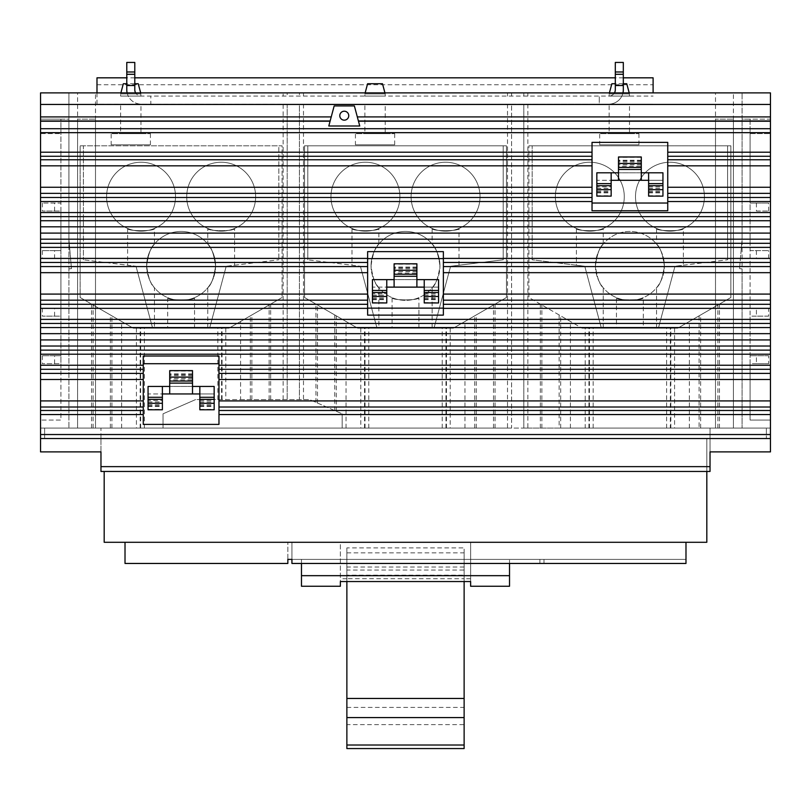<?xml version="1.0" encoding="UTF-8"?>
<svg xmlns="http://www.w3.org/2000/svg" width="811" height="811" viewBox="0 0 811 811"><rect width="100%" height="100%" fill="white"/><g stroke="black" fill="none" stroke-linecap="round" stroke-linejoin="round"><path stroke-width="0.61" stroke-dasharray="4.05 3.04" d="M346.875 707.415L464.125 707.415L464.125 724.618L346.875 724.618L346.875 552.859L346.875 570.062L464.125 570.062L464.125 552.859L346.875 552.859M464.125 707.415L464.125 552.859M464.125 724.618L464.125 570.062M346.875 724.618L346.875 570.062M464.125 567.011L346.875 567.011L346.875 547.891L464.125 547.891L464.125 717.583L464.125 575.131L464.125 578.76L346.875 578.679L346.875 575.131L464.125 575.131M346.875 575.131L346.875 567.011M464.125 581.548L464.125 547.891M346.875 581.548L346.875 547.891M464.125 748.563L464.125 578.679M346.875 748.563L346.875 578.679M470.633 581.548L470.633 542.285L470.633 581.345L340.367 581.345L340.367 542.285L470.633 542.285L340.367 542.285L340.367 578.76L340.367 542.285L470.633 542.285L340.367 542.285L340.367 581.548M470.633 586.252L470.633 581.345M340.367 581.345L340.367 586.252M301.479 586.252L301.479 575.668L509.521 575.668L509.521 586.252M641.288 166.265L641.288 169.469L641.288 166.265L618.489 166.265L618.489 169.469L618.489 166.265M641.288 156.979L641.288 172.804L618.489 172.804L618.489 156.979M416.895 273.094L416.895 276.287L416.895 273.094L394.105 273.094L394.105 276.287L394.105 273.094M416.895 263.798L416.895 279.633L394.105 279.633L394.105 263.798M192.511 379.913L192.511 383.116L192.511 379.913L169.712 379.913L169.712 383.116L169.712 379.913M192.511 370.627L192.511 386.452L169.712 386.452L169.712 370.627M301.479 563.452L509.521 563.452L509.521 559.387L509.521 563.452L539.903 563.452L539.903 559.387L509.521 559.387L685.984 559.387L685.984 563.452L543.978 563.452L543.978 559.387L543.978 563.452L685.984 563.452L685.984 559.387L287.854 559.387L287.854 563.452L125.016 563.452L287.854 563.452L287.854 542.285L287.854 563.452L125.016 563.452L125.016 542.285L685.984 542.285L685.984 563.452L301.479 563.452L301.479 559.387L301.479 563.452L291.93 563.452L685.984 563.452L685.984 559.387L685.984 563.452L291.93 563.452L291.93 559.387L539.903 559.387L539.903 563.452L291.93 563.452L291.93 559.387L291.93 563.452L301.479 563.452L301.479 575.668M509.521 563.452L509.521 575.668M648.618 196.13L648.618 172.804M648.618 180.295L662.942 180.295L662.942 196.13M648.618 183.752L648.618 188.365L648.618 183.752L662.942 183.752L662.942 188.365L662.942 183.752M611.159 186.834L611.159 183.641L611.159 188.365L611.159 186.834L596.835 186.834L596.835 188.365L596.835 183.641L596.835 186.834M596.835 196.13L596.835 180.295L611.159 180.295L611.159 196.13M611.159 180.295L611.159 172.804M618.489 180.295L618.489 172.804M641.288 172.804L641.288 180.295M424.224 302.949L424.224 279.633M424.224 287.124L438.558 287.124L438.558 302.949M424.224 290.581L424.224 295.184L424.224 290.581L438.558 290.581L438.558 295.184L438.558 290.581M386.776 293.663L386.776 290.46L386.776 295.184L386.776 293.663L372.442 293.663L372.442 295.184L372.442 290.46L372.442 293.663M372.442 302.949L372.442 287.124L386.776 287.124L386.776 302.949M386.776 287.124L386.776 279.633M394.105 287.124L394.105 279.633M416.895 279.633L416.895 287.124M199.841 409.778L199.841 386.452M199.841 393.943L214.165 393.943L214.165 409.778M199.841 397.4L199.841 402.013L199.841 397.4L214.165 397.4L214.165 402.013L214.165 397.4M162.382 400.482L162.382 397.289L162.382 402.013L162.382 400.482L148.058 400.482L148.058 402.013L148.058 397.289L148.058 400.482M148.058 409.778L148.058 393.943L162.382 393.943L162.382 409.778M162.382 393.943L162.382 386.452M169.712 393.943L169.712 386.452M192.511 386.452L192.511 393.943M543.978 559.387L685.984 559.387L543.978 559.387M301.479 559.387L291.93 559.387L301.479 559.387M685.984 542.285L291.93 542.285L291.93 563.452L291.93 542.285L125.016 542.285L125.016 563.452L125.016 542.285L287.854 542.285L125.016 542.285M348.75 115.679A4.481 4.481 0 0 0 344.269 111.208A4.481 4.481 0 0 0 339.799 115.679A4.481 4.481 0 0 0 344.269 120.16A4.481 4.481 0 0 0 348.75 115.679M662.942 172.804L662.942 180.295L596.835 180.295L596.835 172.804L662.942 172.804M438.558 279.633L438.558 287.124L372.442 287.124L372.442 279.633L438.558 279.633M214.165 386.452L214.165 393.943L148.058 393.943L148.058 386.452L214.165 386.452M106.586 196.698A34.457 34.457 0 0 0 141.043 231.155A34.457 34.457 0 0 0 175.5 196.698A34.457 34.457 0 0 0 141.043 162.241A34.457 34.457 0 0 0 106.586 196.698A34.457 34.457 0 0 0 141.043 231.155A34.457 34.457 0 0 0 175.5 196.698A34.457 34.457 0 0 0 141.043 162.241A34.457 34.457 0 0 0 106.586 196.698M186.723 196.698A34.457 34.457 0 0 0 221.18 231.155A34.457 34.457 0 0 0 255.637 196.698A34.457 34.457 0 0 0 221.18 162.241A34.457 34.457 0 0 0 186.723 196.698A34.457 34.457 0 0 0 221.18 231.155A34.457 34.457 0 0 0 255.637 196.698A34.457 34.457 0 0 0 221.18 162.241A34.457 34.457 0 0 0 186.723 196.698M154.465 244.05C150.876 246.949 148.271 254.238 146.649 265.907A34.457 34.457 0 0 0 181.117 300.364A34.457 34.457 0 0 0 215.574 265.907C213.952 277.575 211.347 284.854 207.758 287.753L207.758 328.191L209.613 328.191L226.208 266.261L234.602 265.227L234.602 228.428C235.454 231.419 206.917 231.419 207.758 228.428L207.758 244.05C211.347 246.949 213.952 254.238 215.574 265.907A34.457 34.457 0 0 0 181.117 231.449A34.457 34.457 0 0 0 146.649 265.907A34.457 34.457 0 0 0 181.117 300.364A34.457 34.457 0 0 0 215.574 265.907A34.457 34.457 0 0 0 181.117 231.449A34.457 34.457 0 0 0 146.649 265.907C148.271 254.238 150.876 246.949 154.465 244.05L154.465 228.428C155.306 231.419 126.78 231.419 127.621 228.428L127.621 265.227L136.025 266.261L152.62 328.191L154.465 328.191L154.465 287.753C150.876 284.854 148.271 277.575 146.649 265.907C148.271 277.575 150.876 284.854 154.465 287.753M123.333 83.746L138.235 83.746M134.788 83.746L126.78 83.746M611.859 83.746L626.761 83.746M623.314 83.746L615.306 83.746M367.596 83.746L382.498 83.746M330.969 196.698A34.457 34.457 0 0 0 365.426 231.155A34.457 34.457 0 0 0 399.894 196.698A34.457 34.457 0 0 0 365.426 162.241A34.457 34.457 0 0 0 330.969 196.698A34.457 34.457 0 0 0 365.426 231.155A34.457 34.457 0 0 0 399.894 196.698A34.457 34.457 0 0 0 365.426 162.241A34.457 34.457 0 0 0 330.969 196.698M411.106 196.698A34.457 34.457 0 0 0 445.574 231.155A34.457 34.457 0 0 0 480.031 196.698A34.457 34.457 0 0 0 445.574 162.241A34.457 34.457 0 0 0 411.106 196.698A34.457 34.457 0 0 0 445.574 231.155A34.457 34.457 0 0 0 480.031 196.698A34.457 34.457 0 0 0 445.574 162.241A34.457 34.457 0 0 0 411.106 196.698M371.043 265.907A34.457 34.457 0 0 0 405.5 300.364A34.457 34.457 0 0 0 439.957 265.907A34.457 34.457 0 0 0 405.5 231.449A34.457 34.457 0 0 0 371.043 265.907C372.654 277.575 375.26 284.854 378.859 287.753C375.26 284.854 372.654 277.575 371.043 265.907A34.457 34.457 0 0 0 405.5 300.364A34.457 34.457 0 0 0 439.957 265.907C438.345 277.575 435.74 284.854 432.141 287.753C435.74 284.854 438.345 277.575 439.957 265.907C438.345 254.238 435.74 246.949 432.141 244.05C435.74 246.949 438.345 254.238 439.957 265.907A34.457 34.457 0 0 0 405.5 231.449A34.457 34.457 0 0 0 371.043 265.907C372.654 254.238 375.26 246.949 378.859 244.05C375.26 246.949 372.654 254.238 371.043 265.907M194.539 297.637C195.38 300.617 166.843 300.617 167.684 297.637L167.684 328.191L194.539 328.191L194.539 297.637C195.38 300.617 166.843 300.617 167.684 297.637M194.539 328.191L167.684 328.191M355.421 144.814L394.673 144.814L355.421 144.814L355.421 133.663L394.673 133.663L355.421 133.663M111.168 144.814L150.41 144.814L111.168 144.814L111.168 133.663L150.41 133.663L111.168 133.663M599.684 144.814L638.936 144.814L599.684 144.814L599.684 133.663L638.936 133.663L599.684 133.663M592.03 203.024L667.747 203.024L667.747 142.361L592.03 142.361L592.03 210.748L667.747 210.748L667.747 203.024M443.364 308.139L443.364 315.134L367.636 315.134L367.636 308.139L443.364 308.139L443.364 258.608L367.636 258.608L367.636 251.623L443.364 251.623L443.364 258.608M367.636 308.139L367.636 258.608M218.97 356.009L218.97 363.723L143.253 363.723L143.253 356.009L218.97 356.009M218.97 363.723L218.97 424.396L143.253 424.396L143.253 363.723M127.124 92.89L135.63 92.89A6.346 6.346 0 0 0 141.144 96.093L653.108 96.093L141.144 96.093A6.346 6.346 0 0 1 134.788 89.737L134.788 62.437L126.78 62.437L126.78 89.737A14.365 14.365 0 0 0 141.144 104.102A14.365 14.365 0 0 1 127.124 92.89L68.915 92.89L68.915 119.166L40.55 119.166L40.55 92.89L68.915 92.89L68.915 239.438L71.469 268.644L68.915 239.438L68.915 428.076L163.031 428.076L163.031 413.823L163.031 428.076L91.552 428.076L163.031 428.076L163.031 413.823L195.603 399.58L163.031 413.823L163.031 428.076L40.55 428.076L40.55 133.592L60.906 133.592L40.55 133.592L40.55 119.166L60.906 119.166L60.906 420.057L40.55 420.057L60.906 420.057L60.906 363.723L42.375 363.723L60.906 363.723L60.906 316.148L42.375 316.148L60.906 316.148L60.906 258.608L42.375 258.608L60.906 258.608L60.906 211.042L42.375 211.042L60.906 211.042L60.906 203.024L42.375 203.024L60.906 203.024L60.906 119.166L68.915 119.166L68.915 428.076L44.625 428.076L100.969 428.076L100.969 438.437L710.03 438.437L710.03 471.455L100.969 471.455L100.969 438.437L44.625 438.437L44.625 428.076L44.625 438.437L766.375 438.437L766.375 428.076L766.375 438.437L710.03 438.437L710.03 428.076L770.45 428.076L710.03 428.076L710.03 451.889M54.59 211.042L54.59 203.024M54.59 258.608L54.59 250.599L60.906 250.599L42.375 250.599L54.59 250.599M54.59 316.148L54.59 308.139L60.906 308.139L42.375 308.139L54.59 308.139M54.59 363.723L54.59 355.705L60.906 355.705L42.375 355.705L54.59 355.705M154.465 328.191L152.62 328.191L136.025 266.261L83.411 259.794L127.621 265.227M234.602 265.227L278.822 259.794L226.208 266.261L209.613 328.191L207.758 328.191M127.621 228.428C126.78 231.419 155.306 231.419 154.465 228.428M207.758 228.428C206.917 231.419 235.454 231.419 234.602 228.428M207.758 287.753C211.347 284.854 213.952 277.575 215.574 265.907C213.952 254.238 211.347 246.949 207.758 244.05M152.62 328.191L136.025 266.261L152.62 328.191L209.613 328.191L133.278 328.191L228.945 328.191L209.613 328.191L226.208 266.261L209.613 328.191L228.945 328.191L282.086 297.505L228.945 328.191L133.278 328.191L80.137 297.505L80.137 145.808L83.411 145.808L83.411 259.794L83.411 145.808L278.822 145.808L278.822 259.794L278.822 145.808L282.086 145.808L282.086 297.505L282.086 145.808L80.137 145.808L80.137 297.505L133.278 328.191L91.552 304.095L133.278 328.191L152.62 328.191M120.89 92.89L120.606 93.924L140.962 93.924L120.606 93.924L120.606 96.093L140.962 96.093L140.688 92.89M609.406 92.89L609.132 93.924L629.488 93.924L609.132 93.924L609.132 96.093L629.488 96.093L629.204 92.89M365.153 92.89L364.869 93.924L385.225 93.924L384.941 92.89M385.225 93.924L364.869 93.924L364.869 96.093L385.225 96.093L385.225 93.924M352.004 228.428C351.163 231.419 379.7 231.419 378.859 228.428C379.7 231.419 351.163 231.419 352.004 228.428L352.004 265.227L360.408 266.261L307.795 259.794L352.004 265.227M432.141 228.428C431.3 231.419 459.837 231.419 458.996 228.428C459.837 231.419 431.3 231.419 432.141 228.428L432.141 244.05M392.078 297.637C391.237 300.617 419.763 300.617 418.922 297.637C419.763 300.617 391.237 300.617 392.078 297.637L392.078 328.191L418.922 328.191L418.922 297.637M503.205 259.794L450.592 266.261L503.205 259.794L503.205 145.808L503.205 259.794M706.817 471.455L706.817 438.437L104.183 438.437L706.817 438.437L706.817 542.285L104.183 542.285L104.183 471.455M394.673 144.814L394.673 133.663M150.41 144.814L150.41 133.663M638.936 144.814L638.936 133.663M527.87 104.102L527.87 428.076L523.805 428.076L523.805 104.102L507.514 104.102L511.589 104.102L511.589 428.076L163.031 428.076L342.161 428.076L342.161 413.823L342.161 428.076L742.085 428.076L742.085 119.166L750.094 119.166L750.094 133.592L770.45 133.592L750.094 133.592L750.094 203.024L768.625 203.024L750.094 203.024L750.094 250.599L768.625 250.599L750.094 250.599L750.094 316.148L768.625 316.148L768.625 308.139L750.094 308.139L768.625 308.139M768.625 316.148L756.41 316.148L756.41 308.139M756.41 316.148L750.094 316.148L750.094 363.723L768.625 363.723L768.625 355.705L750.094 355.705L768.625 355.705M756.41 258.608L768.625 258.608L756.41 258.608L756.41 250.599M756.41 211.042L768.625 211.042L756.41 211.042L756.41 203.024M768.625 363.723L756.41 363.723L756.41 355.705M756.41 363.723L750.094 363.723L750.094 420.057L770.45 420.057L770.45 119.166L750.094 119.166L750.094 420.057L770.45 420.057L770.45 451.889M768.625 211.042L768.625 203.024M768.625 258.608L768.625 250.599M42.375 355.705L42.375 363.723M42.375 308.139L42.375 316.148M42.375 250.599L42.375 258.608M42.375 203.024L42.375 211.042M328.8 125.989L334.173 105.917L354.377 105.917L359.749 125.989M126.78 85.51L134.788 85.51M140.962 96.093L120.606 96.093M629.488 96.093L609.132 96.093M385.225 96.093L364.869 96.093M240.583 399.58L309.589 399.58L342.161 413.823L309.589 399.58L195.603 399.58L240.583 399.58L240.583 321.47M307.795 259.794L307.795 145.808L307.795 259.794M418.922 328.191L392.078 328.191M378.859 328.191L377.003 328.191L360.408 266.261L377.003 328.191L378.859 328.191L378.859 287.753M378.859 244.05L378.859 228.428M377.003 328.191L360.408 266.261L377.003 328.191L433.997 328.191L450.592 266.261L433.997 328.191L432.141 328.191L433.997 328.191L450.592 266.261L433.997 328.191L453.329 328.191L357.671 328.191L453.329 328.191L506.469 297.505L453.329 328.191L357.671 328.191L304.53 297.505L304.53 145.808L506.469 145.808L506.469 297.505L506.469 145.808L304.53 145.808L304.53 297.505L357.671 328.191L315.935 304.095L357.671 328.191L377.003 328.191M432.141 287.753L432.141 328.191M458.996 265.227L458.996 228.428M100.969 451.889L100.969 428.076L40.55 428.076L40.55 451.889M163.031 413.823L195.603 399.58L163.031 413.823M283.13 399.58L283.13 104.102L287.195 104.102L141.144 104.102L150.816 104.102L150.816 96.093L150.816 104.102L96.985 104.102L96.985 77.826M623.314 77.826L615.306 77.826M134.788 77.826L126.78 77.826M96.985 84.76L653.108 84.76L653.108 77.826M653.108 84.76L653.108 92.89M96.985 92.89L96.985 104.102L653.108 104.102L599.278 104.102L599.278 96.093L599.278 104.102L608.949 104.102A14.365 14.365 0 0 0 623.314 89.737L623.314 62.437L615.306 62.437L615.306 89.737A6.346 6.346 0 0 1 608.949 96.093A6.346 6.346 0 0 0 614.464 92.89L770.45 92.89L770.45 119.166L742.085 119.166L742.085 92.89L742.085 239.438L739.531 268.644L742.085 239.438L742.085 268.867L739.531 268.644L742.085 268.867L742.085 428.076L523.805 428.076L523.805 104.102L608.949 104.102A14.365 14.365 0 0 0 622.97 92.89M385.225 133.663L364.869 133.663L385.225 133.663L385.225 104.102L364.869 104.102L364.869 133.663M140.962 133.663L120.606 133.663L140.962 133.663L140.962 104.102L120.606 104.102L120.606 133.663M629.488 133.663L609.132 133.663L629.488 133.663L629.488 104.102L609.132 104.102L609.132 133.663M358.411 120.981L770.45 120.981M40.55 120.981L330.138 120.981M71.469 268.644L68.915 268.867L71.469 268.644M95.505 119.166L95.505 428.076L77.592 428.076L95.505 428.076L95.505 92.89L77.592 92.89L77.592 428.076L95.505 428.076L77.592 428.076L77.592 119.166L95.505 119.166L77.592 119.166M733.408 119.166L733.408 428.076L715.495 428.076L733.408 428.076L733.408 92.89L715.495 92.89L715.495 428.076L733.408 428.076L715.495 428.076L715.495 119.166L733.408 119.166L715.495 119.166M615.306 85.51L623.314 85.51M558.576 428.076L719.448 428.076L558.576 428.076M287.195 104.102L287.195 399.58L287.195 104.102M507.514 104.102L507.514 428.076L511.589 428.076L511.589 104.102L299.411 104.102L299.411 399.58L299.411 104.102L303.486 104.102L283.13 104.102M303.486 104.102L303.486 399.58M364.869 104.102L385.225 104.102M120.606 104.102L140.962 104.102M609.132 104.102L629.488 104.102M507.514 96.093L507.514 92.89L527.87 92.89L523.805 92.89L523.805 96.093L523.805 92.89L614.464 92.89M135.63 92.89L287.195 92.89L287.195 96.093L287.195 92.89L283.13 92.89L283.13 96.093M507.514 92.89L299.411 92.89L299.411 96.093L299.411 92.89L303.486 92.89L283.13 92.89M303.486 92.89L303.486 96.093M511.589 92.89L511.589 96.093L511.589 92.89M527.87 92.89L527.87 96.093M77.592 92.89L95.505 92.89M715.495 92.89L733.408 92.89M670.352 328.191L658.38 328.191L670.352 328.191L670.352 428.076M507.514 428.076L527.87 428.076M342.161 428.076L342.161 413.823L342.161 428.076M585.187 328.191L601.387 328.191L582.055 328.191L585.187 328.191L585.187 428.076M559.134 314.952L528.914 297.505L528.914 145.808L528.914 297.505L582.055 328.191L559.134 314.952L559.134 428.076M699.092 315.844L677.722 328.191L699.092 315.844L699.092 428.076M683.379 265.227L727.589 259.794L674.975 266.261L658.38 328.191L601.387 328.191L584.792 266.261L576.398 265.227L584.792 266.261L601.387 328.191L603.242 328.191L582.055 328.191L677.722 328.191L730.863 297.505L730.863 145.808L528.914 145.808L727.589 145.808L727.589 259.794L727.589 145.808L730.863 145.808L730.863 297.505L677.722 328.191L601.387 328.191L584.792 266.261L532.178 259.794L532.178 145.808L532.178 259.794L584.792 266.261L601.387 328.191L658.38 328.191L674.975 266.261L658.38 328.191L656.535 328.191L658.38 328.191L674.975 266.261L683.379 265.227L683.379 228.428C684.22 231.419 655.693 231.419 656.535 228.428L656.535 244.05C660.124 246.949 662.729 254.238 664.351 265.907C662.729 277.575 660.124 284.854 656.535 287.753L656.535 328.191M635.5 196.698A34.457 34.457 0 0 0 669.957 231.155A34.457 34.457 0 0 0 704.414 196.698A34.457 34.457 0 0 0 669.957 162.241A34.457 34.457 0 0 0 635.5 196.698A34.457 34.457 0 0 0 669.957 231.155A34.457 34.457 0 0 0 704.414 196.698A34.457 34.457 0 0 0 669.957 162.241A34.457 34.457 0 0 0 635.5 196.698M643.316 328.191L616.461 328.191L643.316 328.191L643.316 297.637C644.157 300.617 615.62 300.617 616.461 297.637L616.461 328.191M616.461 297.637C615.62 300.617 644.157 300.617 643.316 297.637M656.535 287.753C660.124 284.854 662.729 277.575 664.351 265.907C662.729 254.238 660.124 246.949 656.535 244.05M656.535 228.428C655.693 231.419 684.22 231.419 683.379 228.428M595.426 265.907A34.457 34.457 0 0 0 629.883 300.364A34.457 34.457 0 0 0 664.351 265.907A34.457 34.457 0 0 0 629.883 231.449A34.457 34.457 0 0 0 595.426 265.907C597.048 277.575 599.653 284.854 603.242 287.753C599.653 284.854 597.048 277.575 595.426 265.907A34.457 34.457 0 0 0 629.883 300.364A34.457 34.457 0 0 0 664.351 265.907A34.457 34.457 0 0 0 629.883 231.449A34.457 34.457 0 0 0 595.426 265.907C597.048 254.238 599.653 246.949 603.242 244.05C599.653 246.949 597.048 254.238 595.426 265.907M576.398 228.428C575.546 231.419 604.083 231.419 603.242 228.428C604.083 231.419 575.546 231.419 576.398 228.428L576.398 265.227M603.242 244.05L603.242 228.428M603.242 328.191L603.242 287.753M624.277 196.698A34.457 34.457 0 0 0 589.82 162.241A34.457 34.457 0 0 0 555.363 196.698A34.457 34.457 0 0 0 589.82 231.155A34.457 34.457 0 0 0 624.277 196.698A34.457 34.457 0 0 0 589.82 162.241A34.457 34.457 0 0 0 555.363 196.698A34.457 34.457 0 0 0 589.82 231.155A34.457 34.457 0 0 0 624.277 196.698M641.288 164.805L618.489 164.805M641.288 169.347L618.489 169.347M641.288 160.933L618.489 160.933M641.288 161.916L618.489 161.916M641.288 157.364L618.489 157.364M641.288 160.243L618.489 160.243M416.895 271.624L394.105 271.624M416.895 276.176L394.105 276.176M416.895 267.752L394.105 267.752M416.895 268.745L394.105 268.745M416.895 264.193L394.105 264.193M416.895 267.062L394.105 267.062M192.511 378.453L169.712 378.453M192.511 382.995L169.712 382.995M192.511 374.581L169.712 374.581M192.511 375.564L169.712 375.564M192.511 371.012L169.712 371.012M192.511 373.891L169.712 373.891M648.618 192.866L662.942 192.866M648.618 195.735L662.942 195.735M648.618 191.193L662.942 191.193M648.618 192.177L662.942 192.177M648.618 188.304L662.942 188.304M648.618 186.834L662.942 186.834M596.835 188.304L611.159 188.304M596.835 183.752L611.159 183.752M596.835 192.177L611.159 192.177M596.835 191.193L611.159 191.193M596.835 195.735L611.159 195.735M596.835 192.866L611.159 192.866M424.224 299.685L438.558 299.685M424.224 302.564L438.558 302.564M424.224 298.012L438.558 298.012M424.224 298.995L438.558 298.995M424.224 295.123L438.558 295.123M424.224 293.663L438.558 293.663M372.442 295.123L386.776 295.123M372.442 290.581L386.776 290.581M372.442 298.995L386.776 298.995M372.442 298.012L386.776 298.012M372.442 302.564L386.776 302.564M372.442 299.685L386.776 299.685M199.841 406.514L214.165 406.514M199.841 409.383L214.165 409.383M199.841 404.841L214.165 404.841M199.841 405.824L214.165 405.824M199.841 401.952L214.165 401.952M199.841 400.482L214.165 400.482M148.058 401.952L162.382 401.952M148.058 397.4L162.382 397.4M148.058 405.824L162.382 405.824M148.058 404.841L162.382 404.841M148.058 409.383L162.382 409.383M148.058 406.514L162.382 406.514M251.866 399.58L251.866 314.952M269.13 399.58L269.13 304.987M250.315 399.58L250.315 315.844M225.813 328.191L225.813 399.58M222.062 399.58L222.062 328.191M221.575 399.58L221.575 328.191M217.835 399.58L217.835 328.191M336.291 411.258L336.291 315.844M317.486 403.037L317.486 304.987M446.455 428.076L446.455 328.191M450.196 328.191L450.196 428.076M445.969 428.076L445.969 328.191M442.228 428.076L442.228 328.191M368.772 428.076L368.772 328.191M365.031 428.076L365.031 328.191M364.544 428.076L364.544 328.191M360.804 328.191L360.804 428.076M144.388 428.076L144.388 328.191M140.648 428.076L140.648 328.191M140.161 428.076L140.161 328.191M136.42 328.191L136.42 428.076M111.908 428.076L111.908 315.844M93.103 428.076L93.103 304.987M110.357 428.076L110.357 314.952M121.64 428.076L121.64 321.47M334.74 410.579L334.74 314.952M474.709 428.076L474.709 315.844M670.839 428.076L670.839 328.191M674.58 328.191L674.58 428.076M346.033 428.076L346.033 321.47M464.967 428.076L464.967 321.47M476.26 428.076L476.26 314.952M493.514 428.076L493.514 304.987M588.938 428.076L588.938 328.191M589.425 428.076L589.425 328.191M593.165 428.076L593.165 328.191M666.612 428.076L666.612 328.191M541.87 428.076L541.87 304.987M560.685 428.076L560.685 315.844M717.897 428.076L717.897 304.987M700.643 428.076L700.643 314.952M689.36 428.076L689.36 321.47M570.417 428.076L570.417 321.47M470.633 578.76L464.125 578.76M346.875 578.76L340.367 578.76M641.288 164.745L618.489 164.745M641.288 161.977L618.489 161.977M641.288 157.253L618.489 157.253M416.895 271.573L394.105 271.573M416.895 268.796L394.105 268.796M416.895 264.082L394.105 264.082M192.511 378.392L169.712 378.392M192.511 375.625L169.712 375.625M192.511 370.901L169.712 370.901M648.618 195.846L662.942 195.846M648.618 191.132L662.942 191.132M648.618 188.365L662.942 188.365M596.835 188.365L611.159 188.365M596.835 191.132L611.159 191.132M596.835 195.846L611.159 195.846M424.224 302.675L438.558 302.675M424.224 297.951L438.558 297.951M424.224 295.184L438.558 295.184M372.442 295.184L386.776 295.184M372.442 297.951L386.776 297.951M372.442 302.675L386.776 302.675M199.841 409.494L214.165 409.494M199.841 404.78L214.165 404.78M199.841 402.013L214.165 402.013M148.058 402.013L162.382 402.013M148.058 404.78L162.382 404.78M148.058 409.494L162.382 409.494M270.671 399.58L270.671 304.095M315.935 402.357L315.935 304.095M91.552 428.076L91.552 304.095M495.065 428.076L495.065 304.095M540.329 428.076L540.329 304.095M719.448 428.076L719.448 304.095"/><path stroke-width="1.22" d="M346.875 717.583L464.125 717.583L464.125 698.464L346.875 698.464L346.875 748.563L464.125 748.563L464.125 745.015L346.875 745.015M464.125 698.464L464.125 581.548M346.875 698.464L346.875 581.548M464.125 745.015L464.125 717.583M301.479 563.452L301.479 586.252L340.367 586.252L340.367 581.548L470.633 581.548L470.633 586.252L509.521 586.252L509.521 563.452M301.479 575.668L509.521 575.668M648.618 180.295L641.288 180.295L641.288 163.467L618.489 163.467L618.489 180.295L611.159 180.295M641.288 163.467L641.288 156.979L618.489 156.979L618.489 163.467M424.224 287.124L416.895 287.124L416.895 270.286L394.105 270.286L394.105 287.124L386.776 287.124M416.895 270.286L416.895 263.798L394.105 263.798L394.105 270.286M199.841 393.943L192.511 393.943L192.511 377.115L169.712 377.115L169.712 393.943L162.382 393.943M192.511 377.115L192.511 370.627L169.712 370.627L169.712 377.115M648.618 196.13L662.942 196.13L662.942 172.804L648.618 172.804L648.618 196.13M648.618 189.642L662.942 189.642M611.159 172.804L596.835 172.804L596.835 189.642L611.159 189.642L611.159 172.804L618.489 172.804M596.835 189.642L596.835 196.13L611.159 196.13L611.159 189.642M641.288 180.295L618.489 180.295M641.288 172.804L648.618 172.804M424.224 302.949L438.558 302.949L438.558 279.633L424.224 279.633L424.224 302.949M424.224 296.461L438.558 296.461M386.776 279.633L372.442 279.633L372.442 296.461L386.776 296.461L386.776 279.633L394.105 279.633M372.442 296.461L372.442 302.949L386.776 302.949L386.776 296.461M416.895 287.124L394.105 287.124M416.895 279.633L424.224 279.633M199.841 409.778L214.165 409.778L214.165 386.452L199.841 386.452L199.841 409.778M199.841 403.29L214.165 403.29M162.382 386.452L148.058 386.452L148.058 403.29L162.382 403.29L162.382 386.452L169.712 386.452M148.058 403.29L148.058 409.778L162.382 409.778L162.382 403.29M192.511 393.943L169.712 393.943M192.511 386.452L199.841 386.452M125.016 542.285L125.016 563.452L287.854 563.452L287.854 559.387L291.93 559.387L291.93 563.452L685.984 563.452L685.984 542.285M140.688 92.89L138.235 83.746L134.788 83.746M126.78 83.746L123.333 83.746L120.89 92.89M629.204 92.89L626.761 83.746L623.314 83.746M615.306 83.746L611.859 83.746L609.406 92.89M384.941 92.89L382.498 83.746L367.596 83.746L365.153 92.89M339.799 115.679A4.481 4.481 0 0 1 344.269 111.208A4.481 4.481 0 0 1 348.75 115.679A4.481 4.481 0 0 1 344.269 120.16A4.481 4.481 0 0 1 339.799 115.679M667.747 203.024L592.03 203.024M443.364 308.139L367.636 308.139M367.636 258.608L443.364 258.608M143.253 363.723L218.97 363.723M40.55 120.981L40.55 451.889L100.969 451.889L100.969 471.455L710.03 471.455L710.03 451.889L770.45 451.889L770.45 92.89L40.55 92.89L40.55 120.981L330.138 120.981M104.183 471.455L104.183 542.285L706.817 542.285L706.817 471.455M334.173 105.917L354.377 105.917L359.749 125.989L328.8 125.989L334.173 105.917M592.03 142.361L667.747 142.361L667.747 210.748L592.03 210.748L592.03 142.361M367.636 251.623L443.364 251.623L443.364 315.134L367.636 315.134L367.636 251.623M143.253 356.009L218.97 356.009L218.97 424.396L143.253 424.396L143.253 356.009M100.969 466.639L710.03 466.639M134.788 71.986L134.788 85.51L126.78 85.51L126.78 62.437L134.788 62.437L134.788 71.986L126.78 71.986M134.788 74.298L126.78 74.298M653.108 92.89L653.108 77.826L623.314 77.826M615.306 77.826L134.788 77.826M126.78 77.826L96.985 77.826L96.985 92.89M358.411 120.981L770.45 120.981M127.124 92.89A14.365 14.365 0 0 1 126.78 89.737L126.78 85.51M134.788 85.51L134.788 89.737A6.346 6.346 0 0 0 135.63 92.89M623.314 71.986L623.314 85.51L615.306 85.51L615.306 62.437L623.314 62.437L623.314 71.986L615.306 71.986M623.314 74.298L615.306 74.298M614.464 92.89A6.346 6.346 0 0 0 615.306 89.737L615.306 85.51M623.314 85.51L623.314 89.737A14.365 14.365 0 0 1 622.97 92.89M641.288 167.421L618.489 167.421M416.895 274.24L394.105 274.24M192.511 381.069L169.712 381.069M648.618 185.689L662.942 185.689M596.835 185.689L611.159 185.689M424.224 292.507L438.558 292.507M372.442 292.507L386.776 292.507M199.841 399.336L214.165 399.336M148.058 399.336L162.382 399.336M218.97 414.553L770.45 414.553M218.97 410.488L770.45 410.488M218.97 407.01L770.45 407.01M218.97 400.918L770.45 400.918M218.97 379.487L770.45 379.487M218.97 373.395L770.45 373.395M218.97 369.289L770.45 369.289M218.97 365.224L770.45 365.224M443.364 308.352L770.45 308.352M443.364 304.297L770.45 304.297M443.364 300.182L770.45 300.182M443.364 294.089L770.45 294.089M443.364 272.668L770.45 272.668M443.364 266.576L770.45 266.576M443.364 262.46L770.45 262.46M443.364 258.405L770.45 258.405M667.747 201.534L770.45 201.534M667.747 197.468L770.45 197.468M667.747 193.363L770.45 193.363M667.747 187.27L770.45 187.27M667.747 165.839L770.45 165.839M667.747 159.757L770.45 159.757M667.747 156.27L770.45 156.27M667.747 152.204L770.45 152.204M358.472 121.224L770.45 121.224M357.316 116.906L770.45 116.906M40.55 104.447L770.45 104.447M40.55 116.906L331.233 116.906M40.55 121.224L330.077 121.224M40.55 128.706L770.45 128.706M40.55 132.669L770.45 132.669M40.55 152.204L592.03 152.204M40.55 156.27L592.03 156.27M40.55 159.757L592.03 159.757M40.55 165.839L592.03 165.839M40.55 187.27L592.03 187.27M40.55 193.363L592.03 193.363M40.55 197.468L592.03 197.468M40.55 201.534L592.03 201.534M40.55 212.563L770.45 212.563M40.55 216.628L770.45 216.628M40.55 220.734L770.45 220.734M40.55 226.827L770.45 226.827M40.55 233.102L770.45 233.102M40.55 239.194L770.45 239.194M40.55 243.31L770.45 243.31M40.55 247.375L770.45 247.375M40.55 258.405L367.636 258.405M40.55 262.46L367.636 262.46M40.55 266.576L367.636 266.576M40.55 272.668L367.636 272.668M40.55 294.089L367.636 294.089M40.55 300.182L367.636 300.182M40.55 304.297L367.636 304.297M40.55 308.352L367.636 308.352M40.55 319.382L770.45 319.382M40.55 323.447L770.45 323.447M40.55 327.563L770.45 327.563M40.55 333.656L770.45 333.656M40.55 339.931L770.45 339.931M40.55 346.023L770.45 346.023M40.55 350.139L770.45 350.139M40.55 354.194L770.45 354.194M40.55 365.224L143.253 365.224M40.55 369.289L143.253 369.289M40.55 373.395L143.253 373.395M40.55 379.487L143.253 379.487M40.55 400.918L143.253 400.918M40.55 407.01L143.253 407.01M40.55 410.488L143.253 410.488M40.55 414.553L143.253 414.553M40.55 434.534L770.45 434.534M40.55 438.528L770.45 438.528M641.288 169.469L618.489 169.469M416.895 276.287L394.105 276.287M192.511 383.116L169.712 383.116M648.618 183.641L662.942 183.641M596.835 183.641L611.159 183.641M424.224 290.46L438.558 290.46M372.442 290.46L386.776 290.46M199.841 397.289L214.165 397.289M148.058 397.289L162.382 397.289"/></g></svg>
